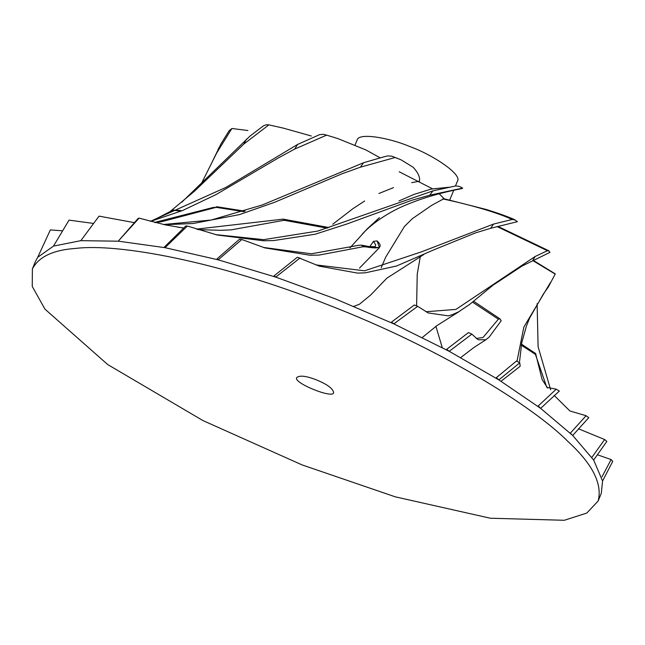 <?xml version="1.0" encoding="UTF-8"?>
<svg xmlns="http://www.w3.org/2000/svg" width="645" height="645" viewBox="0 0 645 645"><rect width="100%" height="100%" fill="white"/><g stroke="black" fill="none" stroke-linecap="round" stroke-linejoin="round"><path stroke-width="0.97" d="M601.309 493.28L602.567 480.985L593.65 460.03L572.704 435.464L540.639 408.358L498.867 379.889L449.202 351.315L393.821 323.879L335.142 298.78L275.738 277.116L218.187 259.83L165.023 247.68L118.559 241.198L80.827 240.666L53.479 246.108L37.716 257.282L35.539 261.241M349.977 247.865L367.223 228.87L379.405 217.639M381.219 267.699L385.702 257.145L404.439 226.5L412.405 218.639L431.9 205.207L443.889 198.741M398.989 200.926L414.05 194.387L431.303 189.049M395.192 157.493L391.717 156.155L387.597 155.921L383.025 157.082L363.587 162.725L360.37 167.192L395.192 157.493L401.182 159.887L413.211 167.305C417.952 172.554 420.056 177.004 419.508 180.665L419.508 181.189L411.704 182.656M444.736 199.297L439.197 193.766M432.747 188.929L399.223 171.78M497.045 226.58L547.412 250.695L548.976 250.994L548.081 250.518M548.572 250.639L549.959 252.364L522.007 266.071L492.933 285.243L469.6 304.464L458.756 311.753L452.274 314.704L448.275 315.848L428.207 312.946L417.67 306.319L414.332 304.996L391.555 322.04L393.821 323.879L417.67 306.319M547.412 250.695L535.165 256.484L532.568 260.782M420.387 256.146L417.226 274.181L416.614 305.899M392.765 323.395L391.555 322.04M425.91 311.737L455.918 309.423L535.165 256.484M181.817 202.167L250.058 136.039L263.539 125.743L266.482 124.719L268.876 124.864L243.794 144.093L194.363 191.283L170.377 211.318M246.422 139.159L243.794 144.093M268.876 124.864L283.671 128.21L311.309 135.998M532.883 260.636L555.127 274.044M548.323 287.009L555.063 274.302L548.323 287.009L543.372 294.023L529.61 318.09L526.385 326.16L521.708 342.914L519.564 361.555M496.279 378.284L496.392 377.615L498.867 379.889L519.781 362.804L516.46 361.055L496.392 377.615M516.976 361.329L523.861 327.023L550.427 282.575M520.144 366.078L519.781 362.804M570.164 433.029L572.704 435.464L588.788 417.646L586.063 415.719L570.543 432.948M586.063 415.719L569.914 410.978L554.144 395.393M550.645 389.774L538.107 346.752L537.116 303.682M163.58 224.5L211.173 220.042L262.378 204.941L363.587 162.725M360.37 167.192L341.995 173.795L274.472 202.345L239.376 214.632L193.137 223.501L164.548 224.71M134.136 222.606L99.048 216.131L80.827 240.666M332.756 224.21L353.105 208.553L364.667 200.998M378.921 193.476L393.49 187.655M602.567 480.985L612.75 461.344L611.105 459.546L602.027 476.816M611.105 459.546L597.27 454.733M442.889 198.902L457.37 202.175C477.389 207.021 493.562 211.883 505.882 216.76L512.275 219.445L515.162 220.018L513.791 219.413M443.808 198.725L486.145 209.44C505.801 215.535 512.759 218.873 514.549 219.663L517.419 221.662L490.611 228.314L475.462 232.91L433.617 249.929L396.514 266.022L365.239 272.835L357.661 273.117L319.259 266.135L297.345 257.242L274.141 275.834L275.738 277.116L300.094 257.936M512.275 219.445L493.602 224.057L490.611 228.314M315.856 264.877L364.57 270.811L421.516 251.824L493.602 224.057M353.799 306.351L359.386 304.287L370.698 294.999M430.715 189.154L448.686 187.316M215.648 234.627L263.652 239.65L317.783 231.063L432.908 190.896L455.749 185.921L459.538 186.47L462.675 188.106L429.699 195.201L411.784 200.273L347.155 223.912L315.074 234.248L273.585 240.577L263.402 240.762L217.317 235.03L187.389 226.032L185.728 226.04L164.459 246.987L165.023 247.68L187.389 226.032M432.908 190.896L429.699 195.201M462.675 188.106L461.828 188.63C441.454 192.524 423.289 197.781 407.326 204.401C393.16 209.939 374.261 221.058 362.297 234.062M150.398 221.34L226.072 187.324L297.619 144.424L319.606 134.636L323.435 134.313L326.644 135.127L294.612 149.108L278.14 158.065L216.139 194.532L182.495 210.56L150.583 221.388M297.619 144.424L294.612 149.108M326.644 135.127L337.883 138.594L365.9 149.938L380.163 157.832M62.339 230.797L50.342 229.926L37.716 257.282M316.131 379.752C327.023 384.218 332.852 388.451 333.618 392.466C334.158 399.586 291.508 382.292 296.934 377.414C299.885 375.205 306.278 375.979 316.131 379.752M210.955 164.483L220.945 143.932L229.08 130.782L231.878 128.492L216.704 153.002L200.877 184.583M218.84 147.834L216.704 153.002M567.971 441.494C533.367 406.608 441.067 348.695 328.474 304.972C216.019 260.419 116.987 243.27 75.771 248.414C53.212 249.938 38.748 256.775 32.387 268.925L32.25 286.428L44.908 309.092L107.675 364.538L202.925 420.564L302.078 464.908L395.272 496.835L490.337 518.225L564.319 520.281L586.829 513.041L598.149 500.988C602.567 483.863 592.505 464.037 567.971 441.494M457.426 181.221C462.521 174.456 432.19 154.477 409.599 146.471C389.209 137.82 358.628 132.338 357.096 140.078L355.072 145.012M231.878 128.492L247.93 130.524M118.591 240.77L138.086 218.478L139.086 218.131L118.591 240.77M177.802 227.185L183.559 227.935M196.403 229.136L283.179 219.131L284.195 220.276L231.015 229.886L220.05 230.313L197.83 229.596M183.454 228.032L165.136 224.839L139.086 218.131M284.195 220.276L327.096 228.136M593.65 460.03L606.856 441.422L604.623 439.527L578.404 428.764M591.82 457.482L604.623 439.527M521.273 345.156L535.406 354.363L535.608 353.492L542.09 379.526L547.613 388.04M556.24 389.177L538.261 405.931L540.639 408.358L559.336 391.055L556.24 389.177L546.791 387.347L535.406 354.363M263.378 247.438L311.366 253.791L358.33 245.366L361.385 245.14L362.998 246.317C379.284 249.55 384.001 247.761 377.14 240.948L373.447 241.343L375.704 244.898L375.164 246.664L369.843 246.68L361.45 245.156M377.14 240.948L379.47 247.583L363.151 246.745L318.985 255.106L309.955 255.235L264.877 247.898L241.851 239.497L239.593 239.15L217.075 258.839L218.187 259.83L241.851 239.497M369.811 246.672L373.447 241.343M362.998 246.317L363.151 246.745M172.32 210.472L158.444 217.631L172.626 210.254L179.931 210.963M180.947 210.536L172.908 210.004L180.406 210.762M158.444 217.631L150.567 221.291M154.647 222.428L212.898 207.537L216.833 207.174L161.621 221.695L155.131 222.589M53.479 246.108L69.031 220.122L93.243 223.404M216.696 207.44L243.737 211.649M216.518 206.698L216.833 207.174L244.31 211.455M472.543 302.134L498.392 319.17L499.907 318.807L501.205 320.742L489.241 337.004L485.87 339.746L478.122 339.746L471.866 334.142L468.455 332.578L446.767 349.235L449.202 351.315L471.866 334.142M476.268 338.456L483 337.52L498.392 319.17M442.268 347.655L435.875 326.193M446.767 349.235L447.259 350.283M284.171 219.929L327.773 227.911M497.859 226.371L548.605 250.655M422.306 337.488L436.939 325.604L459.49 311.358M533.367 260.411L555.272 273.883M501.036 381.251L520.072 366.376M397.828 158.493L394.297 157.114M421.04 252.05L421.516 251.824M370.819 294.854L386.903 278.14L423.926 254.453M449.049 187.244L431.215 189.058M601.277 493.369L598.165 500.963M32.387 268.917L35.499 261.33M457.426 181.229L455.483 185.97M453.709 190.291L449.726 200.015M328.902 227.532L283.179 219.131M521.466 344.164L535.584 353.476M359.523 268.062L379.47 247.591M245.1 211.197L216.543 206.706M473.632 301.255L499.907 318.807M460.74 357.572L473.696 347.655L485.798 339.794"/></g></svg>
